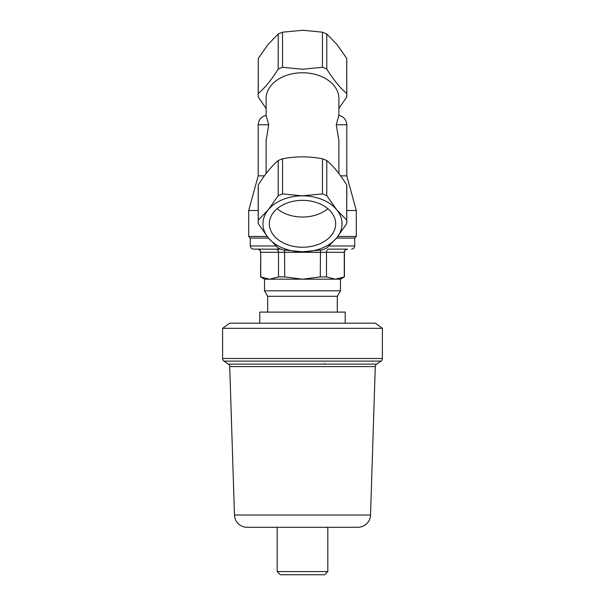 <?xml version="1.0" encoding="UTF-8"?>
<svg xmlns="http://www.w3.org/2000/svg" width="605" height="605" viewBox="0 0 605 605"><rect width="100%" height="100%" fill="white"/><g stroke="black" fill="none" stroke-linecap="round" stroke-linejoin="round"><path stroke-width="0.91" d="M268.469 238.06L250.288 238.06L268.469 238.06L250.288 238.06L250.288 245.97C250.478 247.884 251.536 248.942 253.45 249.131L257.019 249.131M338.891 173.537L338.891 140.541L336.267 124.774L338.891 115.411L338.891 98.494A36.391 25.735 180 0 0 302.5 72.766A36.391 25.735 180 0 0 266.109 98.494L266.109 115.411L268.733 124.774L266.109 140.541L266.109 173.537M338.891 108.484L346.733 97.034A44.301 31.324 0 0 0 346.801 95.265L346.733 58.39L336.864 44.369L326.783 33.956L326.783 69.061C333.461 79.799 340.116 87.944 346.733 93.495A44.301 31.324 0 0 1 346.801 95.265M266.109 108.477L258.267 97.034A44.301 31.324 0 0 1 258.199 95.265A44.301 31.324 0 0 1 258.267 93.495C264.952 87.869 271.6 79.724 278.217 69.061A44.301 31.324 0 0 1 282.55 67.299L302.5 69.235L322.45 67.299A44.301 31.324 0 0 1 326.783 69.061M267.191 236.472L248.708 236.472L248.708 210.495L258.199 175.843L264.4 175.843M248.708 210.495L258.199 210.495M346.801 210.495L356.292 210.495L356.292 236.472L354.712 238.06L336.531 238.06L354.712 238.06L354.712 245.97L329.128 245.97M302.5 247.241A33.154 23.444 0 0 1 269.346 223.797A33.154 23.444 0 0 1 302.5 200.353A33.154 23.444 0 0 1 335.654 223.797A33.154 23.444 0 0 1 302.5 247.241M277.143 208.695A33.154 23.444 180 0 0 302.5 217.036A33.154 23.444 180 0 0 327.857 208.695M340.6 175.843L346.801 175.843L346.801 124.774L336.267 124.774M258.199 221.861L258.199 186.756A44.301 31.324 180 0 1 258.267 184.986C264.884 174.323 271.539 166.178 278.217 160.552A44.301 31.324 180 0 1 282.55 158.782C295.784 156.226 309.087 156.226 322.45 158.782A44.301 31.324 180 0 1 326.783 160.552C333.4 166.103 340.048 174.248 346.733 184.986A44.301 31.324 180 0 1 346.801 186.756L346.733 223.631L336.698 237.863L326.783 248.065L322.45 249.835L302.5 251.771L282.55 249.835L278.217 248.065L268.181 237.712A39.552 27.974 -0 0 1 268.136 209.95L258.267 220.091L258.199 221.861L258.267 223.631L268.181 237.712M278.217 69.061L278.217 33.956L268.136 44.369L258.267 58.39L258.267 93.495M322.45 67.299L322.45 32.186L302.75 30.25L282.55 32.186L282.55 67.299M346.733 93.495L346.733 58.39M326.783 160.552L326.783 195.657L336.645 209.685L346.733 220.091L346.733 184.986M282.55 158.782L282.55 193.895L302.25 195.831L322.45 193.895L322.45 158.782M268.136 209.95L278.217 195.657L278.217 160.552M258.267 184.986L258.267 220.091M258.267 58.39L258.199 95.265M278.217 33.956L282.55 32.186M322.45 32.186L326.783 33.956M346.733 220.091L346.801 221.861M336.864 209.95A39.552 27.974 -0 0 1 336.819 237.712M302.75 195.831A39.552 27.974 -0 0 1 336.645 209.685M326.783 195.657L322.45 193.895M268.355 209.685A39.552 27.974 -0 0 1 302.25 195.831M282.55 193.895L278.217 195.657M336.698 237.863A39.552 27.974 -0 0 1 302.5 251.771A39.552 27.974 180 0 1 268.302 237.863M382.398 358.508A3.161 3.161 0 0 1 381.029 361.117L223.971 361.117A3.161 3.161 0 0 1 222.602 358.508L222.602 328.334L382.398 328.334L382.398 358.508L222.602 358.508M370.532 515.029A12.66 12.66 0 0 1 357.88 527.28L247.12 527.28A12.66 12.66 0 0 1 234.468 515.029L370.532 515.029L375.281 366.577A3.161 3.161 0 0 1 376.65 364.127L381.029 361.117M375.281 366.577L229.718 366.577A3.161 3.161 0 0 0 228.35 364.127L376.65 364.127M345.221 323.176L345.221 312.104L259.779 312.104L259.779 323.176M327.812 571.589L277.188 571.589L280.349 574.75L324.651 574.75L327.812 571.589L327.812 527.28M382.398 328.334L375.281 323.176L229.718 323.176L222.602 328.334M277.188 571.589L277.188 527.28M324.651 364.127L324.651 363.507M340.471 279.192L344.426 276.909L335.382 279.192L264.529 279.192L264.529 290.801L340.471 290.801L340.471 279.192L335.382 279.192L326.496 276.909L320.279 276.909L302.5 279.192L284.721 276.909L278.504 276.909L269.618 279.192L260.573 276.909L264.529 279.192M340.471 290.801L337.31 296.284L267.69 296.284L267.69 312.104M326.496 276.909L326.496 252.3C326.602 250.41 327.396 249.351 328.893 249.131L347.361 249.131C345.44 249.351 344.411 250.41 344.275 252.3L344.275 276.909M284.721 276.909L284.547 250.183M320.453 250.183L320.279 276.909M260.725 276.909L260.725 252.3L260.573 276.909M277.778 250.024L278.504 252.3L278.504 276.909M347.361 249.131L328.893 249.131M284.668 251.06L284.721 252.3L344.426 252.3L344.426 276.909M280.697 249.131L276.107 249.131C277.604 249.351 278.398 250.41 278.504 252.3L260.725 252.3C260.566 250.394 259.537 249.343 257.639 249.131L276.621 249.207M343.867 249.131L329.196 249.131M337.809 236.472L356.292 236.472M268.733 124.774L258.199 124.774C258.569 119.737 261.201 116.614 266.109 115.411M275.872 245.97L250.288 245.97M284.721 252.3L278.504 252.3M248.708 236.472L250.288 238.06M258.199 175.843L258.199 124.774M338.891 115.411C343.799 116.614 346.431 119.729 346.801 124.774M346.801 175.843L356.292 210.495M228.35 364.127L223.971 361.117M234.468 515.029L229.718 366.577M337.31 296.284L337.31 312.104M267.69 296.284L264.529 290.801M344.426 252.3C344.623 250.379 345.674 249.321 347.595 249.131M260.573 252.3C260.377 250.379 259.326 249.321 257.405 249.131M354.712 245.97C354.522 247.884 353.464 248.942 351.55 249.131"/></g></svg>
